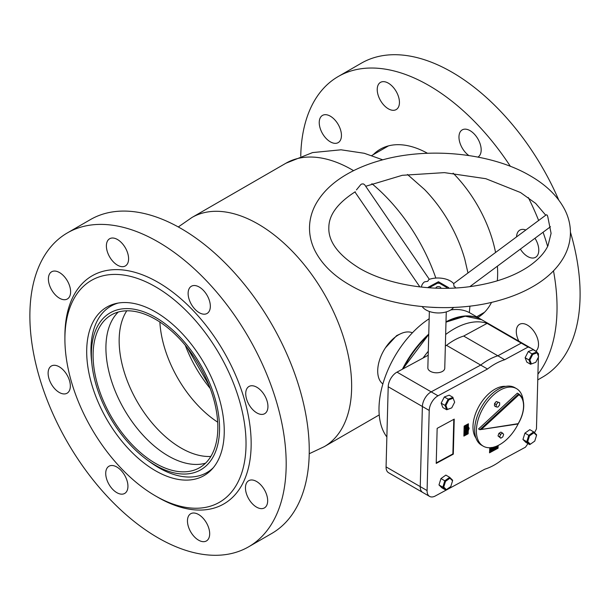 <?xml version="1.0" encoding="UTF-8"?>
<svg xmlns="http://www.w3.org/2000/svg" width="610" height="610" viewBox="0 0 610 610"><rect width="100%" height="100%" fill="white"/><g stroke="black" fill="none" stroke-linecap="round" stroke-linejoin="round"><path stroke-width="0.91" d="M399.908 334.097L396.645 335.607L385.436 347.822M407.472 174.475L424.514 189.474A99.682 57.553 60 0 1 464.805 259.25L467.977 272.983M412.406 332.801A29.6 17.088 120 0 0 389.546 342.439A29.6 17.088 120 0 0 377.727 372.138A29.6 17.088 120 0 0 382.866 383.957M91.965 364.582A90.623 52.323 60 0 1 91.401 355.744A90.623 52.323 60 0 1 154.246 316.643A90.623 52.323 60 0 1 219.539 426.908A90.623 52.323 60 0 1 146.88 459.688A90.623 52.323 60 0 1 91.965 364.582L91.576 360.998A96.06 55.457 60 0 1 90.974 351.635A96.06 55.457 60 0 1 110.852 306.159A96.06 55.457 60 0 1 118.18 303.063M205.509 463.203A88.206 50.927 60 0 1 140.811 432.719A88.206 50.927 60 0 1 105.926 349.294A88.206 50.927 60 0 1 118.241 312.046M217.823 425.955A88.206 50.927 60 0 1 199.569 467.71A88.206 50.927 60 0 1 132.149 444.659A88.206 50.927 60 0 1 93.109 356.69A88.206 50.927 60 0 1 111.363 314.935A88.206 50.927 60 0 1 178.791 337.993A88.206 50.927 60 0 1 217.823 425.955M210.839 456.44A87.604 50.577 60 0 1 119.163 342.126A87.604 50.577 60 0 1 126.766 310.81M217.686 422.166A87.604 50.577 60 0 1 159.866 322.027M213.264 467.748A96.06 55.457 60 0 1 206.912 472.544A96.06 55.457 60 0 1 149.778 461.816L146.88 459.688M428.746 334.105A75.518 43.6 120 0 0 404.735 364.818A75.518 43.6 120 0 0 402.394 369.218M429.158 318.763A75.518 43.6 120 0 0 393.633 358.406A75.518 43.6 120 0 0 386.87 436.958M481.465 319.579A75.518 43.6 120 0 0 481.252 319.457A75.518 43.6 120 0 0 446.001 321.813M481.252 319.457L470.15 313.044A75.518 43.6 120 0 0 450.767 309.941M440.794 288.286A2.417 1.35 1.5 0 0 440.855 288.012A2.417 1.35 1.5 0 0 440.145 287.02A2.417 1.35 1.5 0 0 437.53 286.677A2.417 1.35 1.5 0 0 436.028 287.882A2.417 1.35 1.5 0 0 436.074 288.164M429.356 311.458L427.846 367.838A8.456 4.728 1.5 0 0 430.325 371.299A8.456 4.728 1.5 0 0 439.482 372.504A8.456 4.728 1.5 0 0 444.759 368.287L446.261 311.901M446.894 288.172L446.894 288.294A8.456 4.728 1.5 0 0 446.894 288.172A8.456 4.728 1.5 0 0 446.84 287.539L439.436 283.269A8.456 4.728 1.5 0 0 437.439 283.231L430.042 287.234A8.456 4.728 1.5 0 0 429.989 287.722A8.456 4.728 1.5 0 0 429.981 287.844L429.989 287.722M523.25 401.075A33.23 19.184 120 0 0 516.502 388.631A33.23 19.184 120 0 0 491.233 397.179A33.23 19.184 120 0 0 476.402 430.119A33.23 19.184 120 0 0 483.272 446.184A33.23 19.184 120 0 0 518.195 423.843M516.502 388.631L514.794 387.647A33.23 19.184 120 0 0 489.525 396.195A33.23 19.184 120 0 0 474.694 429.135A33.23 19.184 120 0 0 481.564 445.201L483.272 446.184M518.05 423.98L479.818 429.707L518.172 423.668A25.025 14.449 120 0 0 523.555 406.512A25.025 14.449 120 0 0 518.942 394.769L518.645 393.885L517.364 393.145L478.537 428.967L479.818 429.707L518.668 393.892C522.145 396.325 523.83 400.45 523.731 406.283C523.502 412.078 521.641 417.957 518.149 423.912M502.594 433.1L500.886 432.116L498.911 433.367L498.012 435.914L500.795 438.193L502.77 436.943L503.662 434.396L502.594 433.1L500.619 434.35L498.911 433.367M500.619 434.35L499.727 436.905L498.012 435.914M499.727 436.905L500.795 438.193M499.659 402.722L496.273 401.502L494.535 403.584L494.474 405.902L496.182 406.885L497.859 407.114L499.598 405.032L499.659 402.722L496.273 401.502M497.981 402.493L496.243 404.575L494.535 403.584M496.243 404.575L496.182 406.885M527.711 441.602L530.342 444.217L534.756 441.099L536.533 435.372L533.903 432.764L529.488 435.883L527.711 441.602L526.788 441.709L528.771 435.342L524.928 433.123L522.945 439.482L525.873 442.387L529.716 444.606L526.788 441.709L522.945 439.482M529.488 435.883L528.771 435.342L533.674 431.88L529.831 429.661L524.928 433.123M533.903 432.764L533.674 431.88L536.594 434.785L536.533 435.372M529.716 444.606L530.342 444.217M451.812 407.754L454.663 402.181L453.146 398.238L448.777 399.87L445.918 405.444L447.435 409.386L451.553 407.945L446.695 409.76L442.845 407.541L441.16 403.164L445.003 405.383L448.175 399.192L444.332 396.973L441.16 403.164M447.435 409.386L446.695 409.76L445.003 405.383L445.918 405.444M448.777 399.87L448.175 399.192L453.039 397.377L449.189 395.158L444.332 396.973M453.146 398.238L454.663 402.181M443.745 487.054L446.383 489.662L450.79 486.536L452.567 480.817L449.928 478.209L445.521 481.336L443.745 487.054L442.829 487.154L444.797 480.794L440.954 478.575L438.979 484.935L441.907 487.832L445.757 490.051L442.829 487.154L438.979 484.935M445.521 481.336L444.797 480.794L449.7 477.333L445.857 475.106L440.954 478.575M449.928 478.209L449.7 477.333L452.628 480.222L452.567 480.817M446.383 489.662L445.757 490.051M529.884 360.007L531.409 363.949L535.778 362.31L538.63 356.728L537.113 352.793L532.736 354.433L529.884 360.007L528.969 359.946L532.141 353.747L536.998 351.924L533.155 349.705L528.298 351.528L525.126 357.727L526.819 362.096L530.662 364.315L528.969 359.946L525.126 357.727M537.113 352.793L538.63 356.728M532.736 354.433L528.298 351.528M535.778 362.31L531.409 363.949M505.698 386.382A30.813 17.789 120 0 0 472.986 426.237A30.813 17.789 120 0 0 475.914 437.957M464.5 427.023L465.354 427.518L466.703 425.818L467.977 426.1L466.65 427.785L465.354 427.518L465.567 427.976L464.5 427.023L465.849 425.33L467.123 425.605M465.331 429.554L464.477 429.066L464.591 428.174L465.56 428.883L467.916 427.343L467.885 428.38L467.207 429.654L466.536 428.624L465.331 429.554L465.445 428.662M464.835 428.312L465.514 427.953M466.353 429.158L465.666 428.678M466.414 431.239L466.879 430.347M465.499 432.337L466.612 430.805L465.369 431.636L465.826 432.65L464.393 432.276L464.439 430.485L465.384 431.064M464.759 430.568L466.543 429.608M465.186 435.021L467.458 432.376L465.216 433.847L465.239 433.138L467.801 431.788L465.788 434.556L467.763 433.23L467.74 433.931L465.186 435.021L464.332 434.526L464.972 433.702M465.216 433.847L464.362 433.352L464.385 432.65L465.323 433.092M467.832 430.462L468.716 428.067L467.916 426.451M467.931 425.81L467.977 424.011M463.897 435.616L465.094 434.968M467.733 433.214L467.756 432.33M467.771 431.773L467.786 431.354L466.909 431.575M489.792 447.74L489.525 452.818L498.065 448.197L498.141 445.475M437.156 428.357L436.219 463.409L453.299 454.16L454.236 419.108L437.156 428.357M469.143 428.319L468.343 426.779L468.419 423.775L464.149 426.085L463.882 436.097L468.152 433.786L468.236 430.782L469.143 428.319L468.716 428.067M535.473 351.047A75.518 43.6 120 0 0 532.515 349.05A75.518 43.6 120 0 0 528.115 347.044L504.676 359.732A61.625 35.578 120 0 0 487.512 369.019L438.026 395.806A12.086 6.977 120 0 0 429.219 410.446L427.084 490.562A12.086 6.977 120 0 0 429.577 496.403A12.086 6.977 120 0 0 435.357 495.953L484.843 469.174A61.625 35.578 120 0 0 502.007 459.879L525.446 447.191A75.518 43.6 120 0 0 527.955 443.584M534.497 432.703A75.518 43.6 120 0 0 536.457 428.899L538.371 357.246M538.409 355.584L538.462 353.785A75.518 43.6 120 0 0 537.25 352.572M427.084 490.562L420.244 486.62A12.086 6.977 120 0 0 422.745 492.461A12.086 6.977 -60 0 1 420.244 486.62L422.379 406.496L420.244 486.62L386.069 466.886L388.204 386.763A12.086 6.977 120 0 1 397.011 372.13L428.182 355.256M532.515 349.05L525.683 345.108A75.518 43.6 120 0 0 521.283 343.094L497.844 355.782A61.625 35.578 120 0 0 480.68 365.077L431.186 391.856A12.086 6.977 120 0 0 422.379 406.496L388.204 386.763M528.115 347.044L487.108 323.369A75.518 43.6 120 0 0 445.658 334.493M504.676 359.732L497.844 355.782A61.625 35.578 120 0 0 480.68 365.077L446.505 345.344L445.353 345.962M487.512 369.019L480.68 365.077L431.186 391.856A12.086 6.977 120 0 0 422.379 406.496L429.219 410.446M467.916 426.527L468.343 426.779M467.832 430.553L468.236 430.782M467.748 433.558L468.152 433.786M436.234 462.921L452.872 453.916L453.794 419.352M452.872 453.916L453.299 454.16M495.244 449.242L497.638 447.946L497.699 445.689M497.638 447.946L498.065 448.197M489.54 452.33L490.684 451.713L489.83 451.225L489.822 450.34L491.378 451.217L490.524 450.729L491.05 449.768M490.692 451.713L491.294 451.385M491.439 451.301L495.106 449.318M490.486 449.417L489.799 448.937L491.172 447.466M490.608 449.105L491.263 449.654M492.728 449.517L492.834 450.188M491.751 449.578L491.774 448.602M494.359 448.632L494.939 446.787M497.28 445.879L497.486 447.999L496.708 448.419L495.869 447.832L496.159 446.345M496.708 448.312L496.982 448.03L496.128 447.534M496.982 448.03L497.036 445.986M496.845 448.243L495.991 447.748M496.708 448.419L495.869 447.931M494.817 446.833L494.763 448.777L495.213 449.128L494.763 448.868M494.763 448.777L495.213 449.128L495.77 448.22L494.916 447.725M495.907 446.444L495.861 448.167L495.183 449.28L493.986 448.602M495.183 449.28L494.527 448.907L494.58 446.901M495.77 448.22L495.816 446.482M494.161 446.939L493.955 449.661M493.04 450.302L492.377 450.767L492.476 447.755L493.101 447.412L492.872 448.884L493.757 448.411L493.513 447.206M493.757 448.411L492.903 447.915M492.476 447.755L492.057 447.511M492.468 447.854L491.912 447.534M492.598 450.401L492.117 450.127L490.684 451.713L490.585 450.92L489.731 450.424M493.955 449.669L493.505 450.157L493.749 448.51L492.872 448.99M493.719 449.799L492.865 449.303M493.582 450.012L492.849 449.593M493.505 450.05L492.849 449.669M493.505 450.157L492.849 449.776M490.585 450.92L491.378 451.217L491.904 450.256L491.294 449.905M490.539 447.809L491.393 448.297L490.661 449.425L491.904 450.256L489.799 448.937M491.393 448.297L492.026 447.961L492.064 448.647L491.363 448.441L490.852 449.288L491.462 449.593L490.859 449.242M491.462 449.593L490.852 449.288M491.363 448.441L491.988 448.724L491.439 448.403M492.026 447.961L491.416 447.61M491.873 448.167L491.019 447.671M467.58 432.17L466.726 431.674M465.239 433.138L464.385 432.65M465.186 434.915L464.332 434.419M467.763 433.23L467.229 432.925M467.672 433.283L467.168 432.993M467.664 433.42L467.092 433.085M467.542 433.641L466.917 433.283M465.384 431.034L467.641 429.974L467.382 429.531M467.641 429.974L467.146 429.684M465.247 432.772L465.293 430.98L464.439 430.485M465.354 432.093L465.857 432.543L465.361 432.261M466.597 431.316L466.154 431.057M466.246 431.834L465.506 431.407M466.185 431.865L465.445 431.438M467.298 431.804L467.634 430.248L466.703 430.751L467.069 431.491L466.185 431.971L465.392 431.514M467.733 430.835L467.161 430.507M467.855 429.608L467.809 431.331M467.207 429.654L466.048 428.891M466.627 428.578L467.199 429.364L467.809 428.098L466.627 428.578M466.62 429.021L467.199 429.364L466.62 429.028M467.916 427.343L467.504 427.107M467.824 427.496L467.382 427.244M467.702 427.724L467.184 427.427M465.354 428.716L464.5 428.22M466.345 428.868L466.947 427.846M466.917 425.139L467.977 426.1M465.445 427.465L466.658 427.457L467.878 426.154L466.696 426.154L465.575 427.755M467.374 425.864L467.756 425.887M466.703 425.818L465.849 425.33M465.582 427.076L467.024 425.666M466.658 427.457L465.804 426.962M428.289 351.268A75.518 43.6 120 0 0 423.058 358.032M487.108 323.369L463.669 336.057A61.625 35.578 120 0 0 446.505 345.344M445.994 322.103L465.247 316.193L481.679 319.701L525.683 345.108A75.518 43.6 120 0 0 521.283 343.094L497.844 355.782L463.669 336.057M429.577 496.403L388.57 472.727A12.086 6.977 -60 0 1 386.069 466.886M429.333 279.334L364.658 184.761L363.407 183.923L361.89 183.961A6.039 0.839 145.6 0 0 361.372 184.235A6.039 0.839 145.6 0 0 360.815 184.54L356.454 189.893M453.657 283.619L546.324 214.773L547.162 215.094L547.818 216.878L551.089 233.348L547.993 245.693C544.577 252.975 538.157 259.883 528.74 266.402C513.704 276.498 494.222 283.223 470.302 286.586C431.468 292.037 386.938 284.489 359.397 268.232C338.397 255.186 328.21 241.583 328.836 227.416C328.912 214.88 337.726 202.993 355.272 191.753M431.865 307.326L436.684 307.531M455.35 287.92L455.35 287.996A16.912 9.455 1.5 0 0 455.35 287.92A16.912 9.455 1.5 0 0 455.304 287.074L454.061 286.532L453.672 283.635A16.912 9.455 1.5 0 0 428.914 279.479L427.755 281.301L424.461 281.889A16.912 9.455 1.5 0 0 421.533 287.013A16.912 9.455 1.5 0 0 421.525 287.089L421.533 287.013M422.227 306.601A16.912 9.455 1.5 0 0 449.974 310.398A16.912 9.455 1.5 0 0 453.611 307.44M447.534 288.278L448.693 287.653L438.438 281.736L428.189 287.279L429.051 287.775M438.438 281.736L438.399 283.215M547.559 215.925A6.039 0.877 -126.6 0 1 547.162 215.094M427.503 153.278A97.264 56.158 -120 0 0 402.768 144.928A97.264 56.158 -120 0 0 380.243 149.236A97.264 56.158 -120 0 0 373.206 154.696M534.978 238.251A15.707 9.066 60 0 1 535.534 257.313A15.707 9.066 60 0 1 531.897 258.007A15.707 9.066 60 0 1 520.353 249.116M516.578 236.871A15.707 9.066 60 0 1 519.827 230.107A15.707 9.066 60 0 1 523.464 229.406A15.707 9.066 60 0 1 525.835 229.993M468.861 155.535A15.707 9.066 60 0 1 459.597 141.688A15.707 9.066 60 0 1 462.22 129.884A15.707 9.066 60 0 1 465.857 129.183A15.707 9.066 60 0 1 479.315 141.711A15.707 9.066 60 0 1 477.935 157.083M392.55 110.28A15.707 9.066 60 0 1 379.092 97.745A15.707 9.066 60 0 1 380.48 82.373A15.707 9.066 60 0 1 384.117 81.679A15.707 9.066 60 0 1 397.583 94.207A15.707 9.066 60 0 1 396.187 109.579A15.707 9.066 60 0 1 392.55 110.28M334.562 143.312A15.707 9.066 60 0 1 321.096 130.784A15.707 9.066 60 0 1 322.492 115.412A15.707 9.066 60 0 1 326.129 114.71A15.707 9.066 60 0 1 339.587 127.246A15.707 9.066 60 0 1 338.199 142.618A15.707 9.066 60 0 1 334.562 143.312M518.843 341.158A15.707 9.066 60 0 1 519.552 324.329A15.707 9.066 60 0 1 523.189 323.635A15.707 9.066 60 0 1 536.442 335.698A15.707 9.066 60 0 1 535.755 351.215M300.745 156.221A181.246 104.638 60 0 1 338.253 76.509L361.326 63.196A181.246 104.638 60 0 1 403.294 55.159A181.246 104.638 60 0 1 558.752 200.034M570.426 232.151A181.246 104.638 60 0 1 542.564 377.117L537.761 379.893M338.253 76.509A181.246 104.638 60 0 1 380.228 68.48A181.246 104.638 60 0 1 510.395 166.355M528.306 197.51A181.246 104.638 60 0 1 538.645 220.477M543.075 232.242A181.246 104.638 60 0 1 547.635 246.417M553.491 270.855A181.246 104.638 60 0 1 537.913 374.189M477.866 317.497A97.264 56.158 -120 0 0 491.553 302.354M497.318 280.821A97.264 56.158 -120 0 0 497.394 266.173M495.556 252.494A97.264 56.158 -120 0 0 453.131 173.164M189.847 507.924A128.077 73.947 -120 0 0 239.257 400A128.077 73.947 -120 0 0 121.093 274.729A128.077 73.947 -120 0 0 64.904 339.038A128.077 73.947 -120 0 0 155.466 495.899A128.077 73.947 -120 0 0 189.847 507.924M155.466 495.899L158.028 497.379A131.707 76.036 -120 0 0 193.378 509.739A131.707 76.036 -120 0 0 244.191 398.765A131.707 76.036 -120 0 0 122.679 269.948A131.707 76.036 -120 0 0 64.904 336.079L64.904 339.038M129.358 302.773A97.264 56.158 -120 0 0 106.834 307.089A97.264 56.158 -120 0 0 98.218 402.28A97.264 56.158 -120 0 0 181.574 479.872A97.264 56.158 -120 0 0 204.098 475.564A97.264 56.158 -120 0 0 212.722 380.365A97.264 56.158 -120 0 0 129.358 302.773M252.616 385.779A15.707 9.066 -120 0 0 248.979 386.473A15.707 9.066 -120 0 0 247.591 401.845A15.707 9.066 -120 0 0 261.05 414.381A15.707 9.066 -120 0 0 264.687 413.679A15.707 9.066 -120 0 0 266.082 398.307A15.707 9.066 -120 0 0 252.616 385.779M252.349 480.009A15.707 9.066 -120 0 0 248.712 480.703A15.707 9.066 -120 0 0 247.317 496.075A15.707 9.066 -120 0 0 260.775 508.603A15.707 9.066 -120 0 0 264.42 507.909A15.707 9.066 -120 0 0 265.808 492.537A15.707 9.066 -120 0 0 252.349 480.009M194.354 513.04A15.707 9.066 -120 0 0 190.716 513.734A15.707 9.066 -120 0 0 189.321 529.114A15.707 9.066 -120 0 0 202.787 541.642A15.707 9.066 -120 0 0 206.424 540.948A15.707 9.066 -120 0 0 207.819 525.568A15.707 9.066 -120 0 0 194.354 513.04M112.614 465.537A15.707 9.066 -120 0 0 108.976 466.231A15.707 9.066 -120 0 0 107.589 481.603A15.707 9.066 -120 0 0 121.047 494.13A15.707 9.066 -120 0 0 124.684 493.437A15.707 9.066 -120 0 0 126.079 478.065A15.707 9.066 -120 0 0 112.614 465.537M55.007 365.314A15.707 9.066 -120 0 0 51.37 366.008A15.707 9.066 -120 0 0 49.982 381.38A15.707 9.066 -120 0 0 63.44 393.907A15.707 9.066 -120 0 0 67.077 393.214A15.707 9.066 -120 0 0 68.472 377.842A15.707 9.066 -120 0 0 55.007 365.314M55.281 271.084A15.707 9.066 -120 0 0 51.644 271.778A15.707 9.066 -120 0 0 50.256 287.15A15.707 9.066 -120 0 0 63.715 299.685A15.707 9.066 -120 0 0 67.352 298.984A15.707 9.066 -120 0 0 68.747 283.612A15.707 9.066 -120 0 0 55.281 271.084M113.277 238.045A15.707 9.066 -120 0 0 109.64 238.746A15.707 9.066 -120 0 0 108.245 254.118A15.707 9.066 -120 0 0 121.71 266.646A15.707 9.066 -120 0 0 125.347 265.952A15.707 9.066 -120 0 0 126.735 250.58A15.707 9.066 -120 0 0 113.277 238.045M195.017 285.556A15.707 9.066 -120 0 0 191.38 286.25A15.707 9.066 -120 0 0 189.984 301.622A15.707 9.066 -120 0 0 203.45 314.158A15.707 9.066 -120 0 0 207.087 313.456A15.707 9.066 -120 0 0 208.475 298.084A15.707 9.066 -120 0 0 195.017 285.556M206.676 554.841A181.246 104.638 -120 0 0 248.651 546.804A181.246 104.638 -120 0 0 264.709 369.424A181.246 104.638 -120 0 0 109.381 224.846A181.246 104.638 -120 0 0 67.413 232.883A181.246 104.638 -120 0 0 51.354 410.263A181.246 104.638 -120 0 0 206.676 554.841M248.651 546.804L271.717 533.491A181.246 104.638 -120 0 0 287.775 356.11A181.246 104.638 -120 0 0 132.454 211.533A181.246 104.638 -120 0 0 90.478 219.562L67.413 232.883M309.224 453.741L324.245 446.657A132.309 76.387 60 0 0 351.65 386.084A132.309 76.387 60 0 0 293.898 252.936A132.309 76.387 60 0 0 191.936 217.495L285.922 163.228A132.309 76.387 60 0 1 353.564 170.655M371.871 183.663A132.309 76.387 60 0 1 435.845 278.076M210.237 388.494A90.623 52.323 60 0 1 185.303 345.306M518.942 394.769L481.595 429.219M438.026 395.806L397.011 372.13M481.679 319.701A75.518 43.6 120 0 0 445.986 322.293M428.731 334.76A75.518 43.6 120 0 0 403.164 368.798M285.922 163.228L312.564 152.584L341.051 149.801L364.277 153.285L382.729 159.812M191.936 217.495L178.295 226.958M324.245 446.657L379.222 414.914M469.944 306.113L469.334 312.594M110.852 306.159L115.084 303.719M206.912 472.544L211.136 470.104M187.354 347.837L209.07 385.451M388.486 145.874L371.772 155.519M484.546 312.251L476.662 316.803M493.818 448.853L494.672 449.341M491.058 449.173L491.912 449.669M489.937 449.341L490.791 449.837M465.88 429.226L466.734 429.714M402.768 369.012L428.738 334.448M349.736 284.969C333.289 275.522 321.63 263.97 314.76 250.313C311.085 242.757 309.339 234.957 309.514 226.905C309.766 218.845 311.931 211.136 316.01 203.778C322.431 192.47 332.351 182.847 345.771 174.91C356.103 168.795 367.868 163.915 381.082 160.262C428.921 146.621 491.622 152.988 530.197 175.787C546.629 185.234 558.28 196.778 565.157 210.419C568.84 217.983 570.586 225.799 570.411 233.859C570.159 241.918 567.994 249.627 563.914 256.985C557.494 268.286 547.574 277.916 534.154 285.854C523.822 291.969 512.057 296.849 498.843 300.501C451.003 314.142 388.303 307.775 349.736 284.969M545.744 215.208L535.679 203.404L520.528 192.531L485.834 178.7L444.377 172.622L402.264 175.306L365.695 186.286M469.845 286.647L550.487 226.729M419.871 286.906L354.936 191.952"/></g></svg>
